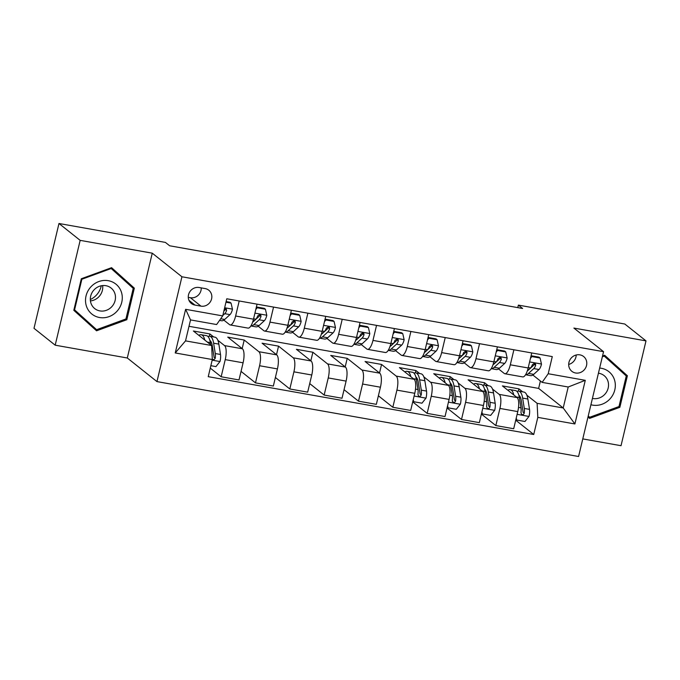 <?xml version="1.0" encoding="UTF-8"?>
<svg xmlns="http://www.w3.org/2000/svg" width="680" height="680" viewBox="0 0 680 680"><rect width="100%" height="100%" fill="white"/><g stroke="black" fill="none" stroke-linecap="round" stroke-linejoin="round"><path stroke-width="1.02" d="M579.895 354.858A9.452 8.789 128.5 0 0 569.687 360.306A9.452 8.789 128.5 0 0 571.854 371.314A9.452 8.789 128.5 0 0 575.577 372.988A9.452 8.789 128.5 0 0 585.794 367.54A9.452 8.789 128.5 0 0 583.627 356.532A9.452 8.789 128.5 0 0 579.895 354.858M582.777 438.906L621.027 445.706L646 340.884L624.81 324.02L518.373 305.116L517.777 307.624M156.961 381.599L578.587 456.501L603.56 351.679L181.925 276.777L156.961 381.599L127.296 357.995L152.26 253.173L80.163 240.363L55.191 345.185L127.296 357.995M55.191 345.185L34 328.321L58.973 223.499L80.163 240.363M58.973 223.499L165.41 242.411L169.651 245.777L522.614 308.482L518.373 305.116M194.939 305.074L200.982 306.144A9.154 8.517 128.5 0 0 210.876 300.866A9.154 8.517 128.5 0 0 208.777 290.199A9.154 8.517 128.5 0 0 205.173 288.583L199.13 287.512A9.154 8.517 128.5 0 0 189.236 292.791A9.154 8.517 128.5 0 0 191.335 303.45A9.154 8.517 128.5 0 0 194.939 305.074L188.946 300.305M212.313 359.541L175.236 352.954L185.623 309.324L222.708 315.911L216.623 324.547L190.528 319.914L185.53 340.875L211.624 345.508L212.313 359.541L208.233 376.677L533.723 434.503L515.729 420.18M189.006 326.298L538.637 388.407L563.21 407.975L568.208 387.005L542.113 382.373L548.207 373.736L552.288 356.6L226.788 298.775L222.708 315.911M548.207 373.736L585.284 380.324L574.889 423.954L537.812 417.367L533.723 434.503M646 340.884L573.894 328.075L603.56 351.679M152.26 253.173L181.925 276.777M542.113 382.373L532.882 375.028M513.893 349.775L510.306 364.803A11.815 3.867 100.1 0 1 504.849 373.736A11.815 3.867 100.1 0 1 504.22 373.439L498.55 368.925M479.553 343.672L475.975 358.708A11.815 3.867 100.1 0 1 470.517 367.633A11.815 3.867 100.1 0 1 469.88 367.336L464.21 362.822M445.221 337.577L441.643 352.605A11.815 3.867 100.1 0 1 436.186 361.539A11.815 3.867 100.1 0 1 435.548 361.241L429.879 356.728M410.881 331.475L407.303 346.502A11.815 3.867 100.1 0 1 401.846 355.436A11.815 3.867 100.1 0 1 401.217 355.138L395.548 350.625M376.55 325.38L372.971 340.408A11.815 3.867 100.1 0 1 367.514 349.333A11.815 3.867 100.1 0 1 366.877 349.044L361.207 344.53M342.219 319.277L338.631 334.305A11.815 3.867 100.1 0 1 333.175 343.238A11.815 3.867 100.1 0 1 332.546 342.941L326.876 338.427M307.878 313.174L304.3 328.21A11.815 3.867 100.1 0 1 298.843 337.135A11.815 3.867 100.1 0 1 298.205 336.838L292.536 332.325M273.547 307.079L269.969 322.107A11.815 3.867 100.1 0 1 264.512 331.041A11.815 3.867 100.1 0 1 263.874 330.743L258.204 326.23M239.207 300.976L235.628 316.004A11.815 3.867 100.1 0 1 230.172 324.938A11.815 3.867 100.1 0 1 229.542 324.64L223.873 320.127M538.637 388.407L540.396 381.004M209.338 336.209L209.882 333.94L193.4 331.007L211.624 345.508M209.882 333.94L213.665 336.949M217.838 340.263L224.544 345.601A11.815 3.867 100.1 0 1 225.233 359.635L221.153 376.771L210.273 368.118M242.174 348.602L244.213 340.034L227.74 337.11L242.403 348.78A11.815 3.867 100.1 0 1 243.091 362.805L239.003 379.95L221.153 376.771M244.213 340.034L258.876 351.704A11.815 3.867 100.1 0 1 259.573 365.738L255.484 382.874L241.043 371.382M276.514 354.697L278.553 346.137L262.072 343.204L276.734 354.875A11.815 3.867 100.1 0 1 277.423 368.909L273.343 386.045L255.484 382.874M278.553 346.137L293.216 357.808A11.815 3.867 100.1 0 1 293.904 371.832L289.825 388.977L275.383 377.485M310.845 360.8L312.885 352.24L296.403 349.308L311.066 360.978A11.815 3.867 100.1 0 1 311.763 375.003L307.675 392.148L289.825 388.977M312.885 352.24L327.548 363.902A11.815 3.867 100.1 0 1 328.245 377.935L324.156 395.072L309.714 383.579M345.185 366.902L347.225 358.334L330.743 355.411L345.406 367.072A11.815 3.867 100.1 0 1 346.094 381.106L342.014 398.242L324.156 395.072M347.225 358.334L361.887 370.005A11.815 3.867 100.1 0 1 362.576 384.03L358.496 401.175L344.054 389.683M379.517 372.997L381.556 364.438L365.075 361.505L379.738 373.175A11.815 3.867 100.1 0 1 380.426 387.209L376.346 404.345L358.496 401.175M381.556 364.438L396.219 376.1A11.815 3.867 100.1 0 1 396.907 390.133L392.827 407.269L378.386 395.786M415.352 372.81L415.888 370.532L399.415 367.608L414.077 379.278A11.815 3.867 100.1 0 1 414.766 393.303L410.677 410.448L392.827 407.269M415.888 370.532L419.679 373.55M423.844 376.865L430.55 382.202A11.815 3.867 100.1 0 1 431.248 396.236L427.159 413.372L412.717 401.88M449.684 378.904L450.228 376.635L433.747 373.711L448.409 385.373A11.815 3.867 100.1 0 1 449.098 399.406L445.017 416.543L427.159 413.372M450.228 376.635L454.01 379.644M458.175 382.959L464.89 388.305A11.815 3.867 100.1 0 1 465.579 402.33L461.499 419.475L447.058 407.983M484.024 385.007L484.56 382.738L468.078 379.805L482.74 391.476A11.815 3.867 100.1 0 1 483.438 405.501L479.349 422.646L461.499 419.475M484.56 382.738L488.35 385.747M492.515 389.062L499.222 394.4A11.815 3.867 100.1 0 1 499.919 408.433L495.831 425.57L481.389 414.077M518.356 391.102L518.899 388.832L502.418 385.909L517.081 397.57A11.815 3.867 100.1 0 1 517.769 411.604L513.689 428.74L495.831 425.57M518.899 388.832L522.682 391.85M526.847 395.165L537.115 403.333L563.21 407.975L574.889 423.954M257.065 304.147L253.487 319.175A11.815 3.867 100.1 0 1 248.03 328.108L230.172 324.938M291.397 310.25L287.819 325.278A11.815 3.867 100.1 0 1 282.361 334.212L264.512 331.041M325.737 316.353L322.15 331.381A11.815 3.867 100.1 0 1 316.693 340.306L298.843 337.135M360.069 322.447L356.49 337.475A11.815 3.867 100.1 0 1 351.033 346.409L333.175 343.238M394.4 328.55L390.822 343.578A11.815 3.867 100.1 0 1 385.365 352.512L367.514 349.333M428.74 334.645L425.161 349.681A11.815 3.867 100.1 0 1 419.704 358.606L401.846 355.436M463.071 340.748L459.493 355.776A11.815 3.867 100.1 0 1 454.036 364.709L436.186 361.539M497.412 346.851L493.825 361.879A11.815 3.867 100.1 0 1 488.376 370.804L470.517 367.633M537.812 417.367L537.115 403.333M531.743 352.945L528.164 367.974A11.815 3.867 100.1 0 1 522.707 376.907L504.849 373.736M190.528 319.914L185.623 309.324M185.53 340.875L175.236 352.954M585.284 380.324L568.208 387.005M188.275 297.339L190.392 297.712A9.154 8.517 128.5 0 0 201.237 287.887M568.692 364.429A9.452 8.789 128.5 0 0 576.198 354.994M96.552 330.803L126.82 319.727L134.334 288.159L111.588 267.673L81.32 278.74L73.805 310.31L96.552 330.803M588.005 416.959L589.602 418.396L619.862 407.32L627.385 375.751L604.639 355.257L602.523 356.031M93.287 327.862L93.993 327.607M130.611 286.017L130.781 285.328L111.291 267.775M130.781 285.328L134.334 288.159M125.876 318.979L126.82 319.727M623.662 373.609L623.823 372.921L604.341 355.368M623.823 372.921L627.385 375.751M618.928 406.572L619.862 407.32M225.973 302.226L231.073 303.135L232.475 309.289A7.829 2.567 100.1 0 1 229.993 314.619L224.723 319.455A22.584 7.404 100.1 0 1 221.535 320.748L219.547 320.39M231.073 303.135L229.976 302.26L226.125 301.572M222.81 315.495L224.774 313.692A7.829 2.567 -79.9 0 0 226.644 310.403L226.194 308.797L224.442 308.635M226.644 310.403L225.42 309.434A3.987 1.309 100.1 0 1 224.91 310.131L223.856 311.091M210.851 365.687L215.959 366.596L220.056 361.411A7.829 2.567 -79.9 0 0 220.499 354.475L218.85 344.123A22.584 7.404 -79.9 0 0 214.922 337.17L209.703 336.243A22.584 7.404 -79.9 0 0 207.952 336.532M211.319 342.295A18.751 6.146 -79.9 0 0 210.443 343.324M204.799 340.076A22.584 7.404 -79.9 0 0 201.186 334.73A22.584 7.404 -79.9 0 0 198.857 335.35M212.296 359.159L214.021 359.72L215.237 358.284A7.829 2.567 -79.9 0 0 215.28 353.549L213.631 343.196A22.584 7.404 -79.9 0 0 209.703 336.243M209.856 340.365A18.751 6.146 100.1 0 1 212.287 345.797L213.945 356.142A3.987 1.309 100.1 0 1 214.013 357.306L215.237 358.284M201.186 334.73L206.406 335.656A22.584 7.404 100.1 0 1 210.332 342.609L210.672 344.751M211.99 353.005A7.829 2.567 100.1 0 1 212.118 355.572M256.351 307.122L257.168 307.768L265.412 309.23L266.806 315.384A7.829 2.567 100.1 0 1 264.333 320.714L259.054 325.558A22.584 7.404 100.1 0 1 255.867 326.842L250.877 325.958M257.168 307.768L255.782 309.519M265.412 309.23L264.308 308.354L256.394 306.952M250.886 325.95A22.584 7.404 -79.9 0 0 253.835 324.624L259.114 319.787A7.829 2.567 -79.9 0 0 260.975 316.506L260.942 315.435L259.658 314.568L257.677 315.92A7.829 2.567 100.1 0 1 255.816 319.2L252.637 322.125M260.975 316.506L259.76 315.528A3.987 1.309 100.1 0 1 259.241 316.225L253.972 321.07A18.751 6.146 100.1 0 1 253.011 321.784M290.692 313.225L291.507 313.871L299.744 315.333L301.138 321.487A7.829 2.567 100.1 0 1 298.664 326.817L293.394 331.653A22.584 7.404 100.1 0 1 290.199 332.945L285.209 332.061A22.584 7.404 -79.9 0 0 288.175 330.726L293.445 325.89A7.829 2.567 -79.9 0 0 295.315 322.6L295.281 321.538L293.99 320.662L292.017 322.014A7.829 2.567 100.1 0 1 290.148 325.303L286.969 328.219M291.507 313.871L290.122 315.622M299.744 315.333L298.639 314.457L290.734 313.055M295.315 322.6L294.091 321.631A3.987 1.309 100.1 0 1 293.573 322.328L288.303 327.165A18.751 6.146 100.1 0 1 287.343 327.879M325.023 319.32L325.839 319.966L334.075 321.436L335.478 327.59A7.829 2.567 100.1 0 1 333.004 332.92L327.726 337.756A22.584 7.404 100.1 0 1 324.538 339.039L319.549 338.155M325.839 319.966L324.453 321.716M334.075 321.436L332.979 320.56L325.065 319.149M319.558 338.147A22.584 7.404 -79.9 0 0 322.507 336.829L327.786 331.984A7.829 2.567 -79.9 0 0 329.647 328.703L329.315 327.199L328.329 326.765L326.349 328.117A7.829 2.567 100.1 0 1 324.488 331.406L321.3 334.322M329.647 328.703L328.423 327.734A3.987 1.309 100.1 0 1 327.913 328.431L322.635 333.268A18.751 6.146 100.1 0 1 321.674 333.982M359.363 325.423L360.171 326.069L368.416 327.53L369.809 333.684A7.829 2.567 100.1 0 1 367.336 339.014L362.066 343.85A22.584 7.404 100.1 0 1 358.87 345.142L353.88 344.258A22.584 7.404 -79.9 0 0 356.847 342.924L362.117 338.087A7.829 2.567 -79.9 0 0 363.978 334.798L363.953 333.736L362.661 332.868L360.689 334.212A7.829 2.567 100.1 0 1 358.819 337.501L355.64 340.425M360.171 326.069L358.793 327.82M368.416 327.53L367.31 326.655L359.405 325.252M363.978 334.798L362.763 333.829A3.987 1.309 100.1 0 1 362.245 334.526L356.975 339.363A18.751 6.146 100.1 0 1 356.014 340.076M121.558 292.638A19.193 17.858 128.5 0 0 98.77 281.571A19.193 17.858 128.5 0 0 86.241 305.567A19.193 17.858 128.5 0 0 109.029 316.633A19.193 17.858 128.5 0 0 121.558 292.638M114.988 293.879A13.141 12.223 128.5 0 0 111.078 288.023A13.141 12.223 128.5 0 0 96.076 288.065A13.141 12.223 128.5 0 0 90.814 302.727A13.141 12.223 128.5 0 0 94.716 308.584A13.141 12.223 128.5 0 0 109.718 308.541A13.141 12.223 128.5 0 0 114.988 293.879M96.611 329.69L74.57 309.833L81.864 279.25L111.189 268.515L133.229 288.371L125.936 318.954L96.611 329.69L73.967 309.638M74.018 309.392L74.57 309.833M81.311 278.808L81.864 279.25M110.585 268.039L111.189 268.515M101.269 285.77A18.454 17.17 -51.5 0 1 90.312 299.531M102.638 285.566A13.141 12.223 -51.5 0 1 90.423 300.917M590.92 404.736A19.193 17.858 128.5 0 0 592.56 405.11A19.193 17.858 128.5 0 0 614.805 389.861A19.193 17.858 128.5 0 0 601.332 368.279A19.193 17.858 128.5 0 0 599.658 368.067M592.433 398.395A13.141 12.223 128.5 0 0 592.943 398.505A13.141 12.223 128.5 0 0 607.146 390.923A13.141 12.223 128.5 0 0 604.129 375.615A13.141 12.223 128.5 0 0 598.952 373.286A13.141 12.223 128.5 0 0 598.434 373.209M602.344 356.796L604.24 356.107L626.271 375.964L618.987 406.546L589.662 417.282L588.242 415.999M603.636 355.631L604.24 356.107M588.208 416.126L589.662 417.282M393.695 331.525L394.51 332.171L402.747 333.633L404.149 339.787A7.829 2.567 100.1 0 1 401.668 345.117L396.398 349.953A22.584 7.404 100.1 0 1 393.21 351.245L388.221 350.353M394.51 332.171L393.125 333.914M402.747 333.633L401.65 332.758L393.737 331.347M388.221 350.344A22.584 7.404 -79.9 0 0 391.178 349.027L396.449 344.19A7.829 2.567 -79.9 0 0 398.319 340.901L398.284 339.839L396.993 338.963L395.021 340.315A7.829 2.567 100.1 0 1 393.159 343.604L389.971 346.519M398.319 340.901L397.094 339.932A3.987 1.309 100.1 0 1 396.584 340.629L391.306 345.466A18.751 6.146 100.1 0 1 390.346 346.179M428.034 337.62L428.842 338.266L437.087 339.728L438.481 345.882A7.829 2.567 100.1 0 1 436.008 351.212L430.729 356.056A22.584 7.404 100.1 0 1 427.541 357.34L422.552 356.456M428.842 338.266L427.457 340.017M437.087 339.728L435.982 338.852L428.069 337.45M422.56 356.447A22.584 7.404 -79.9 0 0 425.51 355.122L430.788 350.285A7.829 2.567 -79.9 0 0 432.65 347.004L432.616 345.933L431.332 345.066L429.352 346.418A7.829 2.567 100.1 0 1 427.49 349.699L424.311 352.623M432.65 347.004L431.434 346.026A3.987 1.309 100.1 0 1 430.916 346.724L425.646 351.569A18.751 6.146 100.1 0 1 424.685 352.282M413.253 399.644L413.729 401.727L421.966 403.189L426.062 398.012A7.829 2.567 -79.9 0 0 426.513 391.068L424.855 380.724A22.584 7.404 -79.9 0 0 420.937 373.771L415.718 372.844A22.584 7.404 -79.9 0 0 413.967 373.125M417.333 378.896A18.751 6.146 -79.9 0 0 416.457 379.925M410.813 376.677A22.584 7.404 -79.9 0 0 407.201 371.331A22.584 7.404 -79.9 0 0 404.863 371.943M407.201 371.331L412.42 372.257A22.584 7.404 100.1 0 1 416.339 379.21L417.996 389.555A7.829 2.567 100.1 0 1 417.945 394.289L418.464 395.938L419.466 396.38L420.546 396.066L421.243 394.876A7.829 2.567 -79.9 0 0 421.294 390.142L419.637 379.797A22.584 7.404 -79.9 0 0 415.718 372.844M415.863 376.958A18.751 6.146 100.1 0 1 418.302 382.389L419.951 392.743A3.987 1.309 100.1 0 1 420.027 393.907L421.243 394.876M413.729 401.727L412.913 401.081M462.366 343.723L463.182 344.369L471.418 345.831L472.812 351.985A7.829 2.567 100.1 0 1 470.339 357.315L465.069 362.151A22.584 7.404 100.1 0 1 461.873 363.443L456.883 362.559M463.182 344.369L461.796 346.12M471.418 345.831L470.313 344.955L462.409 343.553M456.892 362.542A22.584 7.404 -79.9 0 0 459.85 361.225L465.12 356.388A7.829 2.567 -79.9 0 0 466.99 353.099L466.956 352.036L465.664 351.161L463.692 352.512A7.829 2.567 100.1 0 1 461.822 355.801L458.643 358.717M466.99 353.099L465.766 352.129A3.987 1.309 100.1 0 1 465.248 352.826L459.977 357.663A18.751 6.146 100.1 0 1 459.017 358.377M447.585 405.748L448.06 407.83L456.297 409.292L460.394 404.115A7.829 2.567 -79.9 0 0 460.844 397.171L459.187 386.818A22.584 7.404 -79.9 0 0 455.269 379.874L450.05 378.947A22.584 7.404 -79.9 0 0 448.298 379.227M451.664 384.99A18.751 6.146 -79.9 0 0 450.789 386.019M445.145 382.78A22.584 7.404 -79.9 0 0 441.533 377.434A22.584 7.404 -79.9 0 0 439.195 378.046M441.533 377.434L446.752 378.361A22.584 7.404 100.1 0 1 450.679 385.305L452.327 395.658A7.829 2.567 100.1 0 1 452.285 400.392L452.463 401.574L453.798 402.483L454.877 402.169L455.583 400.979A7.829 2.567 -79.9 0 0 455.625 396.245L453.976 385.892A22.584 7.404 -79.9 0 0 450.05 378.947M450.202 383.061A18.751 6.146 100.1 0 1 452.633 388.493L454.291 398.837A3.987 1.309 100.1 0 1 454.359 400.01L455.583 400.979M448.06 407.83L447.244 407.175M496.697 349.817L497.513 350.464L505.75 351.934L507.152 358.088A7.829 2.567 100.1 0 1 504.679 363.418L499.4 368.254A22.584 7.404 100.1 0 1 496.213 369.537L491.223 368.653A22.584 7.404 -79.9 0 0 494.181 367.327L499.46 362.482A7.829 2.567 -79.9 0 0 501.321 359.201L500.99 357.697L500.004 357.263L498.023 358.615A7.829 2.567 100.1 0 1 496.162 361.904L492.975 364.82M497.513 350.464L496.128 352.214M505.75 351.934L504.654 351.058L496.74 349.648M501.321 359.201L500.098 358.232A3.987 1.309 100.1 0 1 499.587 358.929L494.309 363.766A18.751 6.146 100.1 0 1 493.348 364.48M481.925 411.85L482.392 413.925L490.637 415.387L494.734 410.21A7.829 2.567 -79.9 0 0 495.176 403.265L493.527 392.921A22.584 7.404 -79.9 0 0 489.6 385.968L484.381 385.041A22.584 7.404 -79.9 0 0 482.63 385.322M486.004 391.094A18.751 6.146 -79.9 0 0 485.129 392.122M479.476 388.875A22.584 7.404 -79.9 0 0 475.873 383.528A22.584 7.404 -79.9 0 0 473.535 384.149M475.873 383.528L481.091 384.455A22.584 7.404 100.1 0 1 485.01 391.408L486.667 401.761A7.829 2.567 100.1 0 1 486.616 406.487L487.135 408.136L488.138 408.587L489.217 408.263L489.914 407.074A7.829 2.567 -79.9 0 0 489.957 402.339L488.308 391.995A22.584 7.404 -79.9 0 0 484.381 385.041M484.534 389.164A18.751 6.146 100.1 0 1 486.965 394.587L488.623 404.94A3.987 1.309 100.1 0 1 488.699 406.104L489.914 407.074M482.392 413.925L481.585 413.278M531.038 355.921L531.845 356.567L540.09 358.028L541.484 364.183A7.829 2.567 100.1 0 1 539.01 369.512L533.74 374.349A22.584 7.404 100.1 0 1 530.544 375.64L525.555 374.756A22.584 7.404 -79.9 0 0 528.521 373.422L533.792 368.585A7.829 2.567 -79.9 0 0 535.653 365.296L535.627 364.233L534.336 363.366L532.363 364.709A7.829 2.567 100.1 0 1 530.494 367.999L527.314 370.923M531.845 356.567L530.468 358.317M540.09 358.028L538.985 357.153L531.08 355.75M535.653 365.296L534.438 364.327A3.987 1.309 100.1 0 1 533.919 365.024L528.649 369.861A18.751 6.146 100.1 0 1 527.688 370.575M516.256 417.945L516.732 420.027L524.968 421.49L529.065 416.313A7.829 2.567 -79.9 0 0 529.516 409.368L527.858 399.015A22.584 7.404 -79.9 0 0 523.94 392.071L518.721 391.144A22.584 7.404 -79.9 0 0 516.97 391.425M520.336 397.188A18.751 6.146 -79.9 0 0 519.461 398.216M513.817 394.978A22.584 7.404 -79.9 0 0 510.204 389.631A22.584 7.404 -79.9 0 0 507.866 390.243M510.204 389.631L515.423 390.558A22.584 7.404 100.1 0 1 519.35 397.502L520.999 407.855A7.829 2.567 100.1 0 1 520.957 412.59L521.466 414.239L522.469 414.681L523.549 414.366L524.246 413.176A7.829 2.567 -79.9 0 0 524.297 408.442L522.639 398.089A22.584 7.404 -79.9 0 0 518.721 391.144M518.874 395.258A18.751 6.146 100.1 0 1 521.305 400.69L522.954 411.043A3.987 1.309 100.1 0 1 523.031 412.207L524.246 413.176M516.732 420.027L515.916 419.381M242.403 348.78L224.544 345.601M276.734 354.875L258.876 351.704M311.066 360.978L293.216 357.808M345.406 367.072L327.548 363.902M379.738 373.175L361.887 370.005M414.077 379.278L396.219 376.1M448.409 385.373L430.55 382.202M482.74 391.476L464.89 388.305M517.081 397.57L499.222 394.4M243.091 362.805L225.233 359.635M253.487 319.175L235.628 316.004M287.819 325.278L269.969 322.107M277.423 368.909L259.573 365.738M322.15 331.381L304.3 328.21M311.763 375.003L293.904 371.832M356.49 337.475L338.631 334.305M346.094 381.106L328.245 377.935M390.822 343.578L372.971 340.408M380.426 387.209L362.576 384.03M425.161 349.681L407.303 346.502M414.766 393.303L396.907 390.133M459.493 355.776L441.643 352.605M449.098 399.406L431.248 396.236M493.825 361.879L475.975 358.708M483.438 405.501L465.579 402.33M528.164 367.974L510.306 364.803M517.769 411.604L499.919 408.433M190.392 297.712L200.982 306.144M232.432 309.137L224.655 307.751M224.723 319.455L220.711 318.741M229.993 314.619L224.774 313.692M212.168 360.162L219.954 361.548M213.631 343.196L218.85 344.123M207.306 342.074L210.332 342.609M215.28 353.549L220.499 354.475M266.773 315.231L254.924 313.131M259.054 325.558L253.835 324.624M255.816 319.2L253.572 318.801M264.333 320.714L259.114 319.787M301.104 321.334L289.264 319.226M293.394 331.653L288.175 330.726M290.148 325.303L287.903 324.904M298.664 326.817L293.445 325.89M335.444 327.437L323.595 325.329M327.726 337.756L322.507 336.829M324.488 331.406L322.243 331.007M333.004 332.92L327.786 331.984M369.775 333.531L357.926 331.432M362.066 343.85L356.847 342.924M358.819 337.501L356.575 337.101M367.336 339.014L362.117 338.087M404.107 339.635L392.267 337.526M396.398 349.953L391.178 349.027M393.159 343.604L390.915 343.204M401.668 345.117L396.449 344.19M438.447 345.729L426.598 343.629M430.729 356.056L425.51 355.122M427.49 349.699L425.247 349.308M436.008 351.212L430.788 350.285M414.111 396.041L425.96 398.14M419.637 379.797L424.855 380.724M413.312 378.666L416.339 379.21M421.294 390.142L426.513 391.068M415.497 389.113L417.996 389.555M472.779 351.832L460.938 349.724M465.069 362.151L459.85 361.225M461.822 355.801L459.578 355.402M470.339 357.315L465.12 356.388M448.452 402.135L460.292 404.243M453.976 385.892L459.187 386.818M447.644 384.769L450.679 385.305M455.625 396.245L460.844 397.171M449.837 395.216L452.327 395.658M507.118 357.935L495.269 355.827M499.4 368.254L494.181 367.327M496.162 361.904L493.918 361.505M504.679 363.418L499.46 362.482M482.783 408.238L494.632 410.337M488.308 391.995L493.527 392.921M481.984 390.873L485.01 391.408M489.957 402.339L495.176 403.265M484.168 401.31L486.667 401.761M541.45 364.029L529.601 361.93M533.74 374.349L528.521 373.422M530.494 367.999L528.25 367.6M539.01 369.512L533.792 368.585M517.115 414.332L528.963 416.44M522.639 398.089L527.858 399.015M516.315 396.967L519.35 397.502M524.297 408.442L529.516 409.368M518.509 407.413L520.999 407.855"/></g></svg>
